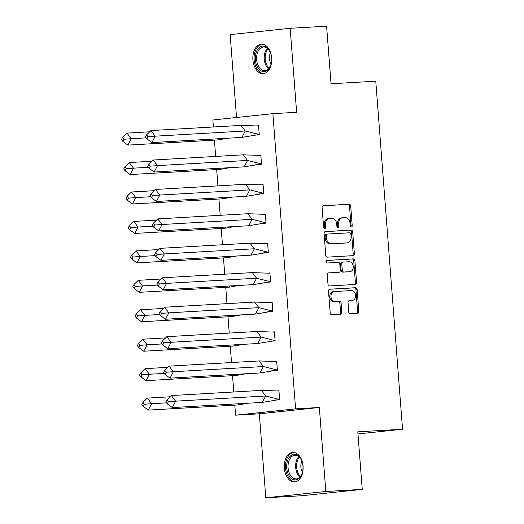 <?xml version="1.0" encoding="UTF-8"?>
<svg xmlns="http://www.w3.org/2000/svg" width="524" height="524" viewBox="0 0 524 524"><rect width="100%" height="100%" fill="white"/><g stroke="black" fill="none" stroke-linecap="round" stroke-linejoin="round"><path stroke-width="0.79" d="M351.316 227.062A1.303 1.002 84 0 0 352.22 225.706L350.707 206.017A1.86 1.434 84 0 0 349.128 204.249L323.387 205.729A1.86 1.434 84 0 0 323.334 205.736A1.86 1.434 84 0 0 322.096 207.668L323.609 227.351A1.303 1.002 84 0 0 325.614 227.233L325.417 224.691A5.947 4.585 84 0 1 329.373 218.508A5.947 4.585 84 0 1 329.537 218.495L331.685 218.37A5.947 4.585 84 0 1 336.716 224.036L336.912 226.584A1.303 1.002 84 0 0 338.917 226.473L338.72 223.925A5.947 4.585 84 0 1 342.676 217.742A5.947 4.585 84 0 1 342.84 217.729L344.989 217.611A5.947 4.585 84 0 1 350.019 223.27L350.215 225.818A1.303 1.002 84 0 0 351.316 227.062M350.726 226.859A1.303 1.002 84 0 0 351.021 225.831L349.501 206.148A1.86 1.434 84 0 0 347.929 204.38L323.033 205.808M324.12 228.392A1.303 1.002 84 0 0 324.415 227.364L324.218 224.816L325.417 224.691M337.423 227.626A1.303 1.002 84 0 0 337.718 226.597L337.522 224.049L338.72 223.925M284.322 468.161A14.77 9.406 86.7 0 1 292.837 452.428A14.77 9.406 86.7 0 1 303.049 466.19A14.77 9.406 86.7 0 1 294.534 481.916A14.77 9.406 86.7 0 1 284.322 468.161M252.909 59.906A14.77 9.406 86.7 0 1 261.424 44.18A14.77 9.406 86.7 0 1 271.635 57.935A14.77 9.406 86.7 0 1 263.12 73.668A14.77 9.406 86.7 0 1 252.909 59.906M265.792 497.8L325.81 491.473L319.345 407.482L259.328 413.809L265.792 497.8L302.224 495.704L362.241 489.377L357.807 431.809L402.543 429.235L375.767 81.194L331.03 83.768L326.596 26.2L290.165 28.296L230.154 34.623L236.527 117.487M362.241 489.377L325.81 491.473M348.722 311.924A1.86 1.434 84 0 0 350.294 313.693L357.519 313.28A1.86 1.434 84 0 0 357.571 313.273A1.86 1.434 84 0 0 358.809 311.341L357.126 289.484A1.86 1.434 84 0 0 355.554 287.709L329.806 289.196A1.86 1.434 84 0 0 329.753 289.196A1.86 1.434 84 0 0 328.515 291.128L330.199 312.992A1.86 1.434 84 0 0 331.771 314.76L340.502 314.256A1.86 1.434 84 0 0 340.554 314.256A1.86 1.434 84 0 0 341.786 312.324L341.065 302.964A1.86 1.434 84 0 0 339.493 301.195L335.17 301.444A4.971 3.832 84 0 1 330.965 296.8A4.971 3.832 84 0 1 334.266 291.547A4.971 3.832 84 0 1 334.404 291.534L351.355 290.558A4.971 3.832 84 0 1 355.554 295.202A4.971 3.832 84 0 1 352.259 300.462A4.971 3.832 84 0 1 352.115 300.468L349.292 300.632A1.86 1.434 84 0 0 349.239 300.638A1.86 1.434 84 0 0 348.001 302.571L348.722 311.924M213.399 126.978L212.862 119.983L272.88 113.656L296.63 112.287L290.165 28.296M272.88 113.656L295.588 408.851L235.577 415.178L234.804 405.131M319.345 407.482L295.588 408.851M353.084 255.66A1.86 1.434 84 0 0 353.137 255.66A1.86 1.434 84 0 0 354.375 253.727L352.691 231.863A1.86 1.434 84 0 0 351.119 230.095L325.371 231.575A1.86 1.434 84 0 0 325.319 231.582A1.86 1.434 84 0 0 324.087 233.514L325.764 255.371A1.86 1.434 84 0 0 327.343 257.14L353.084 255.66M354.912 260.67L356.589 282.534A1.86 1.434 84 0 1 355.357 284.466A1.86 1.434 84 0 1 355.305 284.466L329.557 285.953A1.86 1.434 84 0 1 327.985 284.178L327.264 274.825A1.86 1.434 84 0 1 328.502 272.893A1.86 1.434 84 0 1 328.555 272.893L338.995 272.29A1.86 1.434 84 0 0 339.048 272.284A1.86 1.434 84 0 0 340.279 270.351L339.801 264.148A1.86 1.434 84 0 0 338.229 262.38L327.362 263.002A1.303 1.002 84 0 1 327.159 260.408L353.34 258.902A1.86 1.434 84 0 1 354.912 260.67L353.707 260.801L355.39 282.659L356.589 282.534M357.971 433.931L402.543 429.235M233.789 391.972L232.538 375.688M231.523 362.529L230.272 346.24M229.257 333.087L228.006 316.797M226.99 303.645L225.739 287.355M224.724 274.196L223.473 257.913M222.464 244.754L221.207 228.464M220.198 215.312L218.94 199.022M217.932 185.869L216.674 169.579M215.665 156.421L214.414 140.137M253.485 135.264L259.256 134.786L258.561 125.727L257.304 125.858M255.751 164.706L261.522 164.228L260.828 155.169L259.57 155.3M258.018 194.155L263.788 193.67L263.087 184.612L261.836 184.743M260.284 223.597L266.054 223.113L265.354 214.054L264.103 214.185M262.55 253.04L268.321 252.561L267.62 243.503L266.369 243.634M264.81 282.482L270.587 282.004L269.886 272.945L268.635 273.076M267.076 311.931L272.847 311.446L272.153 302.387L270.901 302.518M269.343 341.373L275.113 340.888L274.419 331.83L273.168 331.961M271.609 370.815L277.379 370.337L276.685 361.278L275.434 361.409M273.875 400.264L279.646 399.779L278.951 390.721L277.694 390.852M259.328 413.809L235.577 415.178M341.641 217.86A5.947 4.585 84 0 0 341.471 217.873A5.947 4.585 84 0 0 337.522 224.049M328.338 218.626A5.947 4.585 84 0 0 328.168 218.639A5.947 4.585 84 0 0 324.218 224.816M352.233 255.712A1.86 1.434 84 0 0 353.176 253.852L351.493 231.994A1.86 1.434 84 0 0 349.921 230.219L325.024 231.654M350.844 234.018A1.303 1.002 84 0 0 349.744 232.78L327.146 234.077A1.303 1.002 84 0 0 326.242 235.433L326.452 238.119A5.947 4.585 84 0 0 331.482 243.784L346.934 242.894A5.947 4.585 84 0 0 347.098 242.881A5.947 4.585 84 0 0 351.054 236.704L350.844 234.018M327.074 234.084L325.948 234.208A1.303 1.002 84 0 0 325.044 235.558L326.242 235.433M346.069 242.985A5.947 4.585 84 0 1 345.899 243.012A5.947 4.585 84 0 1 345.735 243.025L330.284 243.909A5.947 4.585 84 0 1 325.253 238.25L325.044 235.558M354.453 284.519A1.86 1.434 84 0 0 355.39 282.659M328.201 272.965L337.79 272.414A1.86 1.434 84 0 0 337.842 272.414A1.86 1.434 84 0 0 337.895 272.401M326.871 260.48L353.34 258.902M349.829 271.668A4.971 3.832 84 0 0 349.966 271.655A4.971 3.832 84 0 0 353.268 266.402A4.971 3.832 84 0 0 349.069 261.751L343.096 262.098A1.86 1.434 84 0 0 343.043 262.105A1.86 1.434 84 0 0 341.805 264.031L342.283 270.24A1.86 1.434 84 0 0 343.855 272.008L348.63 271.792A4.971 3.832 84 0 0 348.768 271.779A4.971 3.832 84 0 0 348.905 271.76M342.991 262.111L341.897 262.223A1.86 1.434 84 0 0 341.844 262.229A1.86 1.434 84 0 0 340.607 264.162L341.805 264.031M348.63 271.792L342.657 272.133A1.86 1.434 84 0 1 341.085 270.364L340.607 264.162M353.707 260.801A1.86 1.434 84 0 0 352.135 259.026M351.198 300.566A4.971 3.832 84 0 1 351.054 300.586A4.971 3.832 84 0 1 350.916 300.599L348.945 300.711M333.205 291.658A4.971 3.832 84 0 0 333.061 291.672A4.971 3.832 84 0 0 329.766 296.925A4.971 3.832 84 0 0 333.965 301.575L335.17 301.444M339.644 314.308A1.86 1.434 84 0 0 340.587 312.448L339.866 303.095A1.86 1.434 84 0 0 338.294 301.326L333.965 301.575M356.667 313.326A1.86 1.434 84 0 0 357.61 311.472L355.927 289.608A1.86 1.434 84 0 0 354.355 287.84L329.458 289.268M149.707 131.793L126.952 133.103L131.236 138.709L146.124 137.851M122.878 141.382L127.876 145.115L131.236 138.709L123.998 139.246L122.57 137.38L121.457 139.515L122.878 141.382L123.998 139.246M126.952 133.103L122.57 137.38M127.876 145.115L217.912 139.934L218.528 138.749M227.835 138.212L217.912 139.934M259.236 134.511L241.918 137.399L151.881 142.58L146.89 138.847L148.004 136.712L146.582 134.845L145.462 136.98L146.89 138.847M146.582 134.845L150.958 130.574L240.994 125.393L258.62 126.015M241.918 137.399L245.271 130.993L155.242 136.175L151.881 142.58M150.958 130.574L155.242 136.175L148.004 136.712M259.275 134.504L245.271 130.993L240.994 125.393M259.256 134.766L254.697 135.028M258.535 48.247A12.779 8.142 86.7 0 1 269.742 51.28A12.779 8.142 86.7 0 1 270.567 65.657A12.779 8.142 86.7 0 1 268.34 69.463A12.779 8.142 86.7 0 1 256.911 65.965A12.779 8.142 86.7 0 1 258.535 48.247M269.873 51.549A11.836 7.539 -93.3 0 0 263.487 46.996A11.836 7.539 -93.3 0 0 259.629 48.994A11.836 7.539 -93.3 0 0 257.114 62.461A11.836 7.539 -93.3 0 0 264.849 70.629A11.836 7.539 -93.3 0 0 268.707 68.631A11.836 7.539 -93.3 0 0 270.666 65.376M262.498 44.212A14.672 9.347 -93.3 0 0 257.815 46.675A14.672 9.347 -93.3 0 0 254.677 63.306A14.672 9.347 -93.3 0 0 264.181 73.511M270.45 52.904A8.423 5.364 -93.3 0 0 271.085 63.961M289.949 456.502A12.779 8.142 86.7 0 1 301.156 459.535A12.779 8.142 86.7 0 1 301.981 473.906A12.779 8.142 86.7 0 1 299.754 477.711A12.779 8.142 86.7 0 1 288.324 474.22A12.779 8.142 86.7 0 1 289.949 456.502M301.287 459.803A11.836 7.539 -93.3 0 0 294.901 455.251A11.836 7.539 -93.3 0 0 291.043 457.242A11.836 7.539 -93.3 0 0 288.528 470.709A11.836 7.539 -93.3 0 0 296.263 478.877A11.836 7.539 -93.3 0 0 300.114 476.886A11.836 7.539 -93.3 0 0 302.079 473.624M293.912 452.461A14.672 9.347 -93.3 0 0 289.228 454.93A14.672 9.347 -93.3 0 0 286.091 471.554A14.672 9.347 -93.3 0 0 295.595 481.766M301.857 461.159A8.423 5.364 -93.3 0 0 302.499 472.209M151.973 161.235L129.218 162.545L133.502 168.152L148.39 167.294M125.144 170.824L130.142 174.558L133.502 168.152L126.264 168.689L124.836 166.822L123.716 168.957L125.144 170.824L126.264 168.689M129.218 162.545L124.836 166.822M130.142 174.558L220.178 169.376L220.794 168.191M230.102 167.654L220.178 169.376M154.239 190.684L131.485 191.994L135.762 197.594L150.657 196.736M127.411 200.266L132.408 204L135.762 197.594L128.531 198.131L127.103 196.264L125.983 198.399L127.411 200.266L128.531 198.131M131.485 191.994L127.103 196.264M132.408 204L222.438 198.819L223.06 197.633M232.368 197.103L222.438 198.819M156.506 220.126L133.751 221.436L138.028 227.036L152.923 226.178M129.677 229.715L134.675 233.449L138.028 227.036L130.797 227.573L129.369 225.706L128.249 227.842L129.677 229.715L130.797 227.573M133.751 221.436L129.369 225.706M134.675 233.449L224.704 228.268L225.327 227.082M234.634 226.545L224.704 228.268M158.772 249.568L136.017 250.878L140.294 256.485L155.183 255.627M131.943 259.157L136.941 262.891L140.294 256.485L133.063 257.022L131.635 255.155L130.515 257.291L131.943 259.157L133.063 257.022M136.017 250.878L131.635 255.155M136.941 262.891L226.971 257.71L227.593 256.524M236.9 255.987L226.971 257.71M161.038 279.01L138.277 280.32L142.561 285.927L157.449 285.069M134.21 288.6L139.207 292.333L142.561 285.927L135.33 286.464L133.902 284.598L132.782 286.733L134.21 288.6L135.33 286.464M138.277 280.32L133.902 284.598M139.207 292.333L229.237 287.152L229.859 285.966M239.167 285.429L229.237 287.152M261.502 163.953L244.184 166.848L154.148 172.029L149.15 168.296L150.27 166.16L148.842 164.287L147.729 166.429L149.15 168.296M148.842 164.287L153.224 160.017L243.26 154.835L260.887 155.458M244.184 166.848L247.538 160.436L157.508 165.617L154.148 172.029M153.224 160.017L157.508 165.617L150.27 166.16M261.542 163.953L247.538 160.436L243.26 154.835M261.522 164.208L256.963 164.471M263.769 193.402L246.45 196.29L156.414 201.471L151.416 197.738L152.536 195.603L151.108 193.736L149.988 195.871L151.416 197.738M151.108 193.736L155.49 189.459L245.527 184.278L263.153 184.9M246.45 196.29L249.804 189.885L159.774 195.066L156.414 201.471M155.49 189.459L159.774 195.066L152.536 195.603M263.801 193.395L249.804 189.885L245.527 184.278M263.788 193.657L259.223 193.919M266.035 222.844L248.717 225.733L158.68 230.914L153.683 227.18L154.803 225.045L153.375 223.178L152.255 225.313L153.683 227.18M153.375 223.178L157.757 218.901L247.787 213.72L265.419 214.349M248.717 225.733L252.07 219.327L162.04 224.508L158.68 230.914M157.757 218.901L162.04 224.508L154.803 225.045M266.068 222.838L252.07 219.327L247.787 213.72M266.054 223.1L261.489 223.362M268.295 252.286L250.976 255.175L160.947 260.363L155.949 256.622L157.069 254.487L155.641 252.62L154.521 254.756L155.949 256.622M155.641 252.62L160.023 248.35L250.053 243.169L267.679 243.791M250.976 255.175L254.337 248.769L164.3 253.95L160.947 260.363M160.023 248.35L164.3 253.95L157.069 254.487M268.334 252.28L254.337 248.769L250.053 243.169M268.314 252.542L263.755 252.804M270.561 281.729L253.243 284.624L163.213 289.805L158.215 286.071L159.335 283.936L157.907 282.063L156.787 284.204L158.215 286.071M157.907 282.063L162.289 277.792L252.319 272.611L269.945 273.233M253.243 284.624L256.603 278.211L166.567 283.392L163.213 289.805M162.289 277.792L166.567 283.392L159.335 283.936M270.6 281.729L256.603 278.211L252.319 272.611M270.581 281.984L266.022 282.246M163.298 308.459L140.543 309.769L144.827 315.369L159.715 314.511M136.476 318.042L141.467 321.775L144.827 315.369L137.596 315.906L136.168 314.04L135.048 316.175L136.476 318.042L137.596 315.906M140.543 309.769L136.168 314.04M141.467 321.775L231.503 316.594L232.125 315.409M241.433 314.878L231.503 316.594M272.827 311.177L255.509 314.066L165.479 319.247L160.482 315.514L161.602 313.378L160.174 311.511L159.054 313.647L160.482 315.514M160.174 311.511L164.556 307.234L254.585 302.053L272.211 302.675M255.509 314.066L258.869 307.66L168.833 312.841L165.479 319.247M164.556 307.234L168.833 312.841L161.602 313.378M272.866 311.171L258.869 307.66L254.585 302.053M272.847 311.433L268.288 311.695M165.564 337.901L142.81 339.211L147.093 344.812L161.982 343.954M138.742 347.491L143.733 351.224L147.093 344.812L139.862 345.349L138.434 343.482L137.314 345.617L138.742 347.491L139.862 345.349M142.81 339.211L138.434 343.482M143.733 351.224L233.769 346.043L234.392 344.858M243.699 344.32L233.769 346.043M275.093 340.62L257.775 343.508L167.746 348.689L162.748 344.956L163.868 342.82L162.44 340.954L161.32 343.089L162.748 344.956M162.44 340.954L166.815 336.677L256.852 331.496L274.478 332.124M257.775 343.508L261.135 337.102L171.099 342.283L167.746 348.689M166.815 336.677L171.099 342.283L163.868 342.82M275.133 340.613L261.135 337.102L256.852 331.496M275.113 340.875L270.554 341.137M167.831 367.344L145.076 368.654L149.36 374.26L164.248 373.402M141.008 376.933L146 380.666L149.36 374.26L142.122 374.798L140.701 372.931L139.581 375.066L141.008 376.933L142.122 374.798M145.076 368.654L140.701 372.931M146 380.666L236.036 375.485L236.658 374.3M245.966 373.763L236.036 375.485M277.36 370.062L260.042 372.95L170.005 378.138L165.014 374.398L166.134 372.263L164.706 370.396L163.586 372.531L165.014 374.398M164.706 370.396L169.082 366.125L259.118 360.944L276.744 361.567M260.042 372.95L263.402 366.545L173.365 371.726L170.005 378.138M169.082 366.125L173.365 371.726L166.134 372.263M277.399 370.062L263.402 366.545L259.118 360.944M277.379 370.317L272.821 370.579M170.097 396.786L147.342 398.096L151.626 403.703L166.514 402.845M143.268 406.375L148.266 410.109L151.626 403.703L144.388 404.24L142.96 402.373L141.847 404.508L143.268 406.375L144.388 404.24M147.342 398.096L142.96 402.373M148.266 410.109L238.302 404.928L238.924 403.742M248.225 403.205L238.302 404.928M279.626 399.504L262.308 402.399L172.272 407.58L167.28 403.847L168.394 401.712L166.973 399.838L165.853 401.98L167.28 403.847M166.973 399.838L171.348 395.568L261.384 390.387L279.01 391.009M262.308 402.399L265.661 395.987L175.632 401.168L172.272 407.58M171.348 395.568L175.632 401.168L168.394 401.712M279.665 399.504L265.661 395.987L261.384 390.387M279.646 399.76L275.087 400.022M351.021 225.831L352.22 225.706M324.415 227.364L325.614 227.233M337.718 226.597L338.917 226.473M347.929 204.38L349.128 204.249M349.501 206.148L350.707 206.017M349.921 230.219L351.119 230.095M351.493 231.994L352.691 231.863M353.176 253.852L354.375 253.727M325.253 238.25L326.452 238.119M330.284 243.909L331.482 243.784M345.735 243.025L346.934 242.894M337.79 272.414L338.995 272.29M341.085 270.364L342.283 270.24M342.657 272.133L343.855 272.008M350.916 300.599L352.115 300.468M338.294 301.326L339.493 301.195M339.866 303.095L341.065 302.964M340.587 312.448L341.786 312.324M354.355 287.84L355.554 287.709M355.927 289.608L357.126 289.484M357.61 311.472L358.809 311.341M268.55 68.795A11.836 7.539 86.7 0 1 267.22 48.555A11.836 7.539 86.7 0 1 267.378 48.391M267.993 48.948A11.449 7.29 -93.3 0 0 269.094 68.172M299.964 477.05A11.836 7.539 86.7 0 1 298.634 456.81A11.836 7.539 86.7 0 1 298.791 456.646M299.401 457.203A11.449 7.29 -93.3 0 0 300.507 476.427M341.471 217.873L342.676 217.742M328.168 218.639L329.373 218.508M325.908 234.208L327.107 234.084M345.899 243.012L347.098 242.881M337.842 272.414L339.048 272.284M348.768 271.779L349.966 271.655M341.844 262.229L343.043 262.105M351.054 300.586L352.259 300.462M333.061 291.672L334.266 291.547"/></g></svg>
